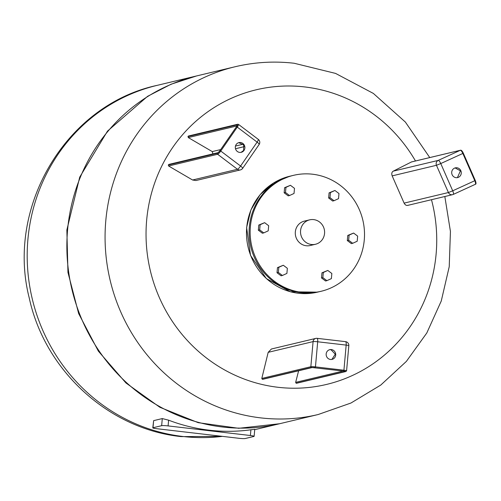 <?xml version="1.0" encoding="UTF-8"?>
<svg xmlns="http://www.w3.org/2000/svg" width="501" height="501" viewBox="0 0 501 501"><rect width="100%" height="100%" fill="white"/><g stroke="black" fill="none" stroke-linecap="round" stroke-linejoin="round"><path stroke-width="0.75" d="M153.005 427.741A5.217 0.501 -174.9 0 0 152.792 427.86A5.217 0.501 -174.9 0 0 153.425 428.161A5.217 0.501 -174.9 0 0 156.519 428.674L238.814 438.281A5.217 0.501 -174.9 0 0 242.766 438.594A5.217 0.501 -174.9 0 0 245.265 438.513L253.913 436.452A5.217 0.501 -174.9 0 0 254.126 436.333A5.217 0.501 -174.9 0 0 253.487 436.033A5.217 0.501 -174.9 0 0 250.394 435.519L168.098 425.913A5.217 0.501 -174.9 0 0 164.146 425.599A5.217 0.501 -174.9 0 0 161.654 425.681L153.005 427.741L153.638 420.64L152.792 427.86M161.654 425.681L162.286 418.579L153.638 420.64M162.286 418.579L168.612 420.176A178.782 171.148 76.6 0 0 250.907 429.783L254.546 429.351M279.965 423.646A178.782 171.148 -103.4 0 1 67.591 229.815A178.782 171.148 -103.4 0 1 196.893 75.87L235.101 66.746A178.782 171.148 -103.4 0 0 105.799 220.69A178.782 171.148 -103.4 0 0 260.814 417.89A178.782 171.148 -103.4 0 0 318.166 414.521L279.965 423.646M279.589 423.74L238.733 428.292L198.183 422.669L159.863 407.275L125.951 382.971L98.359 351.138L78.657 313.582L67.954 272.425L66.858 229.99L79.728 177.11L107.508 131.112L147.582 96.33L171.079 84.218L196.517 75.964M431.48 199.705A151.459 144.996 -103.4 0 1 436.12 254.007A151.459 144.996 -103.4 0 1 277.986 387.279A151.459 144.996 -103.4 0 1 146.655 220.215A151.459 144.996 -103.4 0 1 304.79 86.942A151.459 144.996 -103.4 0 1 415.486 160.984M475.236 180.448L474.798 180.698A3.726 1.058 65.4 0 1 475.543 183.178A3.726 1.058 65.4 0 1 475.299 184.33L453.217 194.444A3.726 1.058 65.4 0 1 453.161 194.463A3.726 3.563 -103.4 0 1 452.535 194.676A3.726 3.726 0 0 0 453.217 194.444A3.726 1.058 65.4 0 0 453.468 193.286A3.726 1.058 65.4 0 0 452.716 190.806L474.798 180.698L462.843 153.45L440.761 163.558L452.716 190.806L448.42 192.541L404.119 203.124C405.253 205.172 406.63 205.861 408.265 205.185M404.119 203.124L392.164 175.876C391.413 173.609 391.795 172.025 393.323 171.129L411.471 161.955M168.311 164.979L169 164.378L218.16 152.636L219.964 150.644A2.981 0.564 127.1 0 1 217.472 153.237A0.745 0.714 76.6 0 0 217.641 154.277L237.48 169.282L192.584 180.003L168.605 165.994L168.311 164.979L217.472 153.237M212.969 154.114L212.242 151.584L188.263 137.575L236.954 125.945M237.762 124.235A0.745 0.714 -103.4 0 0 237.299 124.53L188.138 136.272L188.263 137.575M188.138 136.272L188.589 135.978M242.465 168.499A3.726 3.563 -103.4 0 1 240.411 169.914L195.941 180.535L192.584 180.003M345.659 371.535A0.745 0.714 76.6 0 0 345.897 371.523L346.586 370.796A3.726 0.357 5.1 0 0 346.135 370.583A3.726 0.357 5.1 0 0 343.924 370.214L346.166 345.101L317.69 341.776L315.448 366.889L343.924 370.214L343.648 371.003L345.659 371.535L296.498 383.278A220.283 21.042 -174.9 0 0 296.147 383.234L295.659 382.376L298.615 370.79M346.586 370.796L348.828 345.684A3.726 0.357 5.1 0 0 348.377 345.471A3.726 0.357 5.1 0 0 346.166 345.101A3.726 1.015 -83.3 0 0 346.091 342.565A3.726 1.015 -83.3 0 0 345.546 341.651L317.077 338.332A3.726 1.015 -83.3 0 1 317.615 339.24A3.726 1.015 -83.3 0 1 317.69 341.776A3.726 0.357 -174.9 0 0 314.866 341.557A3.726 0.357 -174.9 0 0 313.087 341.613L310.845 366.726A0.745 0.714 -103.4 0 0 311.49 367.546L262.33 379.288A220.283 21.042 -174.9 0 1 262.693 379.326L312.186 367.546A0.745 0.714 76.6 0 0 312.267 367.527M262.33 379.288L261.804 378.437L268.185 352.335L271.423 349.003L315.78 338.407A3.726 3.563 -103.4 0 1 316.97 338.338A3.726 1.015 -83.3 0 1 317.077 338.332A3.726 3.726 0 0 0 315.78 338.407A3.726 3.563 -103.4 0 0 313.087 341.613L268.185 352.335M296.498 383.278L345.897 371.523M324.554 233.453A12.55 12.018 -103.4 0 1 315.48 244.263A12.55 12.018 -103.4 0 1 300.569 230.654A12.55 12.018 -103.4 0 1 309.643 219.845A12.55 12.018 -103.4 0 1 324.554 233.453M309.643 219.845L304.408 221.098A12.55 12.018 76.6 0 0 295.333 231.9A12.55 12.018 76.6 0 0 310.244 245.509L315.48 244.263M364.271 239.954A59.594 57.051 -103.4 0 1 321.172 291.269A59.594 57.051 -103.4 0 1 250.381 226.652A59.594 57.051 -103.4 0 1 293.48 175.344A59.594 57.051 -103.4 0 1 364.271 239.954M326.884 280.673L325.544 280.992L321.504 277.936L321.961 272.82L327.798 270.44L331.844 273.496L331.386 278.612L326.884 280.673L322.844 277.617L323.302 272.5L327.798 270.44M282.395 275.481L281.055 275.8L277.015 272.744L277.473 267.628L283.309 265.248L287.355 268.304L286.898 273.421L282.395 275.481L278.356 272.425L278.813 267.309L283.309 265.248M263.72 232.909L262.38 233.228L258.334 230.172L258.792 225.049L264.634 222.669L268.674 225.732L268.217 230.848L263.72 232.909L259.675 229.846L260.132 224.73L264.634 222.669M289.534 195.528L288.194 195.847L284.148 192.791L284.606 187.675L290.448 185.295L294.488 188.351L294.031 193.467L289.534 195.528L285.489 192.472L285.946 187.355L290.448 185.295M334.023 200.719L332.683 201.039L328.637 197.983L329.094 192.866L334.937 190.486L338.977 193.543L338.519 198.659L334.023 200.719L329.977 197.663L330.435 192.547L334.937 190.486M352.698 243.292L351.358 243.618L347.318 240.555L347.769 235.439L353.612 233.059L357.651 236.115L357.194 241.238L352.698 243.292L348.658 240.236L349.109 235.119L353.612 233.059M347.318 240.555L348.658 240.236M347.769 235.439L349.109 235.119M328.637 197.983L329.977 197.663M329.094 192.866L330.435 192.547M284.148 192.791L285.489 192.472M284.606 187.675L285.946 187.355M258.334 230.172L259.675 229.846M258.792 225.049L260.132 224.73M277.015 272.744L278.356 272.425M277.473 267.628L278.813 267.309M321.961 272.82L323.302 272.5M321.504 277.936L322.844 277.617M293.48 175.344L292.434 175.594A59.594 57.051 76.6 0 0 249.335 226.903A59.594 57.051 76.6 0 0 320.12 291.513L321.172 291.269M289.766 176.227L273.515 183.003L260.157 194.595L250.901 209.932L246.611 227.554L250.544 255.422L266.307 278.55L290.386 291.782L317.452 292.152M331.887 359.417L335.288 354.226L330.961 349.673L329.57 349.723M331.38 349.573A4.991 4.778 -103.4 0 1 332.1 359.374A4.991 4.778 -103.4 0 1 326.164 354.802A4.991 4.778 -103.4 0 1 331.38 349.573M241.05 152.36L243.592 150.513L243.699 144.927L238.733 142.66M244.012 150.419A4.991 4.778 -103.4 0 1 236.146 150.187A4.991 4.778 -103.4 0 1 238.946 142.603A4.991 4.778 -103.4 0 1 244.012 150.419M457.426 177.623L460.413 170.828L455.115 167.923M452.127 174.711A4.991 4.778 -103.4 0 1 455.321 167.866A4.991 4.778 -103.4 0 1 460.832 170.728A4.991 4.778 -103.4 0 1 457.638 177.579A4.991 4.778 -103.4 0 1 452.127 174.711M157.27 85.339A178.782 171.148 76.6 0 0 157.22 85.345A178.782 171.148 76.6 0 0 27.918 239.29A178.782 171.148 76.6 0 0 182.934 436.49A178.782 171.148 76.6 0 0 222.369 436.365M168.098 425.913L168.612 420.176M250.394 435.519L250.907 429.783M291.131 175.92L289.816 176.214A59.594 57.051 76.6 0 0 246.717 227.529A59.594 57.051 76.6 0 0 317.502 292.139L318.811 291.814M261.804 378.437L310.845 366.726A3.726 0.357 -174.9 0 1 312.624 366.669A3.726 0.357 -174.9 0 1 315.448 366.889L315.173 367.678L311.948 367.565A0.745 0.714 76.6 0 0 312.192 367.546L345.126 371.241M296.147 383.234L345.408 371.466L343.63 371.003M348.828 345.684A3.726 3.726 0 0 0 345.546 341.651A3.726 1.015 -83.3 0 0 345.446 341.663M345.408 371.466A0.745 0.714 -103.4 0 1 344.932 371.21M343.385 370.978L295.659 382.376M262.693 379.326L311.948 367.565M311.49 367.546L315.173 367.678M168.605 165.994L217.641 154.277A3.726 0.701 127.1 0 0 218.987 153.225A3.726 0.701 127.1 0 0 220.753 151.039L240.593 166.038L257.113 142.115L237.274 127.116L220.753 151.039L219.964 150.644A2.605 0.488 -52.9 0 1 217.785 152.911L168.53 164.679M242.616 168.405A3.726 3.726 0 0 1 240.411 169.914A3.726 3.563 -103.4 0 1 237.48 169.282A3.726 0.701 127.1 0 0 238.827 168.23A3.726 0.701 127.1 0 0 240.593 166.038A3.726 0.814 34.6 0 1 242.352 167.672A3.726 0.814 34.6 0 1 242.616 168.405L259.13 144.482A3.726 0.814 34.6 0 0 258.873 143.749A3.726 0.814 34.6 0 0 257.113 142.115A3.726 0.701 -52.9 0 0 258.265 140.073A3.726 0.701 -52.9 0 0 258.316 139.397L238.476 124.392A3.726 0.701 -52.9 0 1 238.426 125.075A3.726 0.701 -52.9 0 1 237.274 127.116L236.453 126.74L219.933 150.663M237.299 124.53L236.485 126.722A2.605 0.488 -52.9 0 0 237.192 124.805A0.745 0.714 76.6 0 0 237.142 125.563M243.154 144.2L235.489 146.035M220.69 149.567L212.242 151.584M244.369 146.611L235.495 148.734M217.785 152.911A0.745 0.714 -103.4 0 1 218.154 152.642L218.192 152.63M187.938 136.573L237.192 124.805M460.845 150.281A0.745 0.714 76.6 0 0 460.3 150.294A3.726 1.058 -114.6 0 1 461.477 151.114A3.726 1.058 -114.6 0 1 462.843 153.45L463.281 153.2M453.267 194.413L475.242 184.355A3.726 1.058 65.4 0 0 475.299 184.33C476.251 184.243 476.238 182.946 475.267 180.448L463.312 153.2C462.229 150.933 461.264 149.949 460.425 150.25L411.359 161.967M411.258 162.005L460.3 150.294L438.218 160.401A3.726 1.058 -114.6 0 1 439.396 161.222A3.726 1.058 -114.6 0 1 440.761 163.558L436.465 165.292L448.42 192.541A3.726 3.563 -103.4 0 0 452.535 194.676L407.733 205.379M392.164 175.876L436.465 165.292A3.726 3.563 -103.4 0 1 438.218 160.401L393.323 171.129M196.16 76.046L157.22 85.345C66.163 104.728 5.799 206.744 29.265 298.064C44.827 370.433 108.517 429.119 181.174 436.609L222.5 436.377M254.126 436.333L254.752 429.288M279.232 423.821L254.715 429.676M235.101 66.746C254.583 62.124 274.285 60.959 294.212 63.264L335.582 73.415L373.364 93.43L405.365 122.056L429.764 157.577M444.832 196.517L450.43 231.418L449.228 266.701L441.262 301.007L426.796 332.996L406.374 361.396L380.76 385.062L350.957 403.023L318.166 414.521M236.453 126.74L237.211 125.363L237.455 125.851M238.476 124.392L237.706 124.248L188.57 135.984M259.13 144.482A3.726 3.726 0 0 0 258.316 139.397"/></g></svg>
